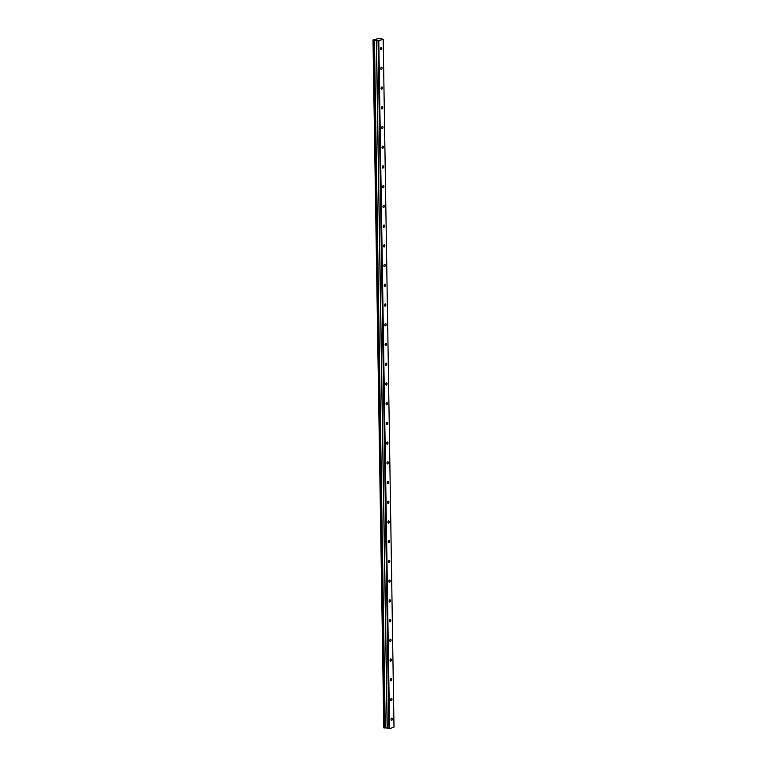 <?xml version="1.0" encoding="UTF-8"?>
<svg xmlns="http://www.w3.org/2000/svg" width="767" height="767" viewBox="0 0 767 767"><rect width="100%" height="100%" fill="white"/><g stroke="black" fill="none" stroke-linecap="round" stroke-linejoin="round"><path stroke-width="1.15" d="M381.793 48.398A1.141 0.652 98.4 0 0 381.295 47.496A1.141 0.652 98.4 0 0 380.47 48.848A1.141 0.652 98.4 0 0 380.959 49.75A1.141 0.652 98.4 0 0 381.793 48.398M392.33 719.024A1.141 0.652 98.4 0 0 391.832 718.113A1.141 0.652 98.4 0 0 390.997 719.465A1.141 0.652 98.4 0 0 391.496 720.376A1.141 0.652 98.4 0 0 392.33 719.024M392.014 699.303A1.141 0.652 98.4 0 0 391.525 698.392A1.141 0.652 98.4 0 0 390.691 699.744A1.141 0.652 98.4 0 0 391.189 700.645A1.141 0.652 98.4 0 0 392.014 699.303M391.707 679.572A1.141 0.652 98.4 0 0 391.208 678.67A1.141 0.652 98.4 0 0 390.384 680.022A1.141 0.652 98.4 0 0 390.873 680.923A1.141 0.652 98.4 0 0 391.707 679.572M391.4 659.85A1.141 0.652 98.4 0 0 390.902 658.949A1.141 0.652 98.4 0 0 390.067 660.291A1.141 0.652 98.4 0 0 390.566 661.202A1.141 0.652 98.4 0 0 391.4 659.85M391.084 640.129A1.141 0.652 98.4 0 0 390.595 639.218A1.141 0.652 98.4 0 0 389.761 640.57A1.141 0.652 98.4 0 0 390.259 641.48A1.141 0.652 98.4 0 0 391.084 640.129M390.777 620.398A1.141 0.652 98.4 0 0 390.278 619.496A1.141 0.652 98.4 0 0 389.454 620.848A1.141 0.652 98.4 0 0 389.943 621.749A1.141 0.652 98.4 0 0 390.777 620.398M390.47 600.676A1.141 0.652 98.4 0 0 389.972 599.775A1.141 0.652 98.4 0 0 389.137 601.117A1.141 0.652 98.4 0 0 389.636 602.028A1.141 0.652 98.4 0 0 390.47 600.676M390.154 580.955A1.141 0.652 98.4 0 0 389.665 580.044A1.141 0.652 98.4 0 0 388.831 581.396A1.141 0.652 98.4 0 0 389.329 582.306A1.141 0.652 98.4 0 0 390.154 580.955M389.847 561.233A1.141 0.652 98.4 0 0 389.348 560.322A1.141 0.652 98.4 0 0 388.524 561.674A1.141 0.652 98.4 0 0 389.013 562.575A1.141 0.652 98.4 0 0 389.847 561.233M389.54 541.502A1.141 0.652 98.4 0 0 389.042 540.601A1.141 0.652 98.4 0 0 388.217 541.953A1.141 0.652 98.4 0 0 388.706 542.854A1.141 0.652 98.4 0 0 389.54 541.502M389.224 521.781A1.141 0.652 98.4 0 0 388.735 520.879A1.141 0.652 98.4 0 0 387.901 522.222A1.141 0.652 98.4 0 0 388.399 523.132A1.141 0.652 98.4 0 0 389.224 521.781M388.917 502.059A1.141 0.652 98.4 0 0 388.418 501.148A1.141 0.652 98.4 0 0 387.594 502.5A1.141 0.652 98.4 0 0 388.092 503.411A1.141 0.652 98.4 0 0 388.917 502.059M388.61 482.328A1.141 0.652 98.4 0 0 388.112 481.427A1.141 0.652 98.4 0 0 387.287 482.779A1.141 0.652 98.4 0 0 387.776 483.68A1.141 0.652 98.4 0 0 388.61 482.328M388.294 462.606A1.141 0.652 98.4 0 0 387.805 461.705A1.141 0.652 98.4 0 0 386.971 463.057A1.141 0.652 98.4 0 0 387.469 463.958A1.141 0.652 98.4 0 0 388.294 462.606M387.987 442.885A1.141 0.652 98.4 0 0 387.488 441.974A1.141 0.652 98.4 0 0 386.664 443.326A1.141 0.652 98.4 0 0 387.162 444.237A1.141 0.652 98.4 0 0 387.987 442.885M387.68 423.163A1.141 0.652 98.4 0 0 387.182 422.253A1.141 0.652 98.4 0 0 386.357 423.605A1.141 0.652 98.4 0 0 386.846 424.506A1.141 0.652 98.4 0 0 387.68 423.163M387.364 403.432A1.141 0.652 98.4 0 0 386.875 402.531A1.141 0.652 98.4 0 0 386.041 403.883A1.141 0.652 98.4 0 0 386.539 404.784A1.141 0.652 98.4 0 0 387.364 403.432M387.057 383.711A1.141 0.652 98.4 0 0 386.568 382.81A1.141 0.652 98.4 0 0 385.734 384.152A1.141 0.652 98.4 0 0 386.232 385.063A1.141 0.652 98.4 0 0 387.057 383.711M386.75 363.989A1.141 0.652 98.4 0 0 386.252 363.079A1.141 0.652 98.4 0 0 385.427 364.43A1.141 0.652 98.4 0 0 385.916 365.341A1.141 0.652 98.4 0 0 386.75 363.989M386.443 344.268A1.141 0.652 98.4 0 0 385.945 343.357A1.141 0.652 98.4 0 0 385.111 344.709A1.141 0.652 98.4 0 0 385.609 345.61A1.141 0.652 98.4 0 0 386.443 344.268M386.127 324.537A1.141 0.652 98.4 0 0 385.638 323.636A1.141 0.652 98.4 0 0 384.804 324.987A1.141 0.652 98.4 0 0 385.302 325.889A1.141 0.652 98.4 0 0 386.127 324.537M385.82 304.815A1.141 0.652 98.4 0 0 385.322 303.905A1.141 0.652 98.4 0 0 384.497 305.256A1.141 0.652 98.4 0 0 384.986 306.167A1.141 0.652 98.4 0 0 385.82 304.815M385.513 285.094A1.141 0.652 98.4 0 0 385.015 284.183A1.141 0.652 98.4 0 0 384.181 285.535A1.141 0.652 98.4 0 0 384.679 286.436A1.141 0.652 98.4 0 0 385.513 285.094M385.197 265.363A1.141 0.652 98.4 0 0 384.708 264.462A1.141 0.652 98.4 0 0 383.874 265.813A1.141 0.652 98.4 0 0 384.372 266.715A1.141 0.652 98.4 0 0 385.197 265.363M384.89 245.641A1.141 0.652 98.4 0 0 384.392 244.74A1.141 0.652 98.4 0 0 383.567 246.082A1.141 0.652 98.4 0 0 384.056 246.993A1.141 0.652 98.4 0 0 384.89 245.641M384.583 225.92A1.141 0.652 98.4 0 0 384.085 225.009A1.141 0.652 98.4 0 0 383.251 226.361A1.141 0.652 98.4 0 0 383.749 227.272A1.141 0.652 98.4 0 0 384.583 225.92M384.267 206.198A1.141 0.652 98.4 0 0 383.778 205.288A1.141 0.652 98.4 0 0 382.944 206.639A1.141 0.652 98.4 0 0 383.442 207.541A1.141 0.652 98.4 0 0 384.267 206.198M383.96 186.467A1.141 0.652 98.4 0 0 383.462 185.566A1.141 0.652 98.4 0 0 382.637 186.918A1.141 0.652 98.4 0 0 383.126 187.819A1.141 0.652 98.4 0 0 383.96 186.467M383.653 166.746A1.141 0.652 98.4 0 0 383.155 165.845A1.141 0.652 98.4 0 0 382.321 167.187A1.141 0.652 98.4 0 0 382.819 168.098A1.141 0.652 98.4 0 0 383.653 166.746M383.337 147.024A1.141 0.652 98.4 0 0 382.848 146.114A1.141 0.652 98.4 0 0 382.014 147.465A1.141 0.652 98.4 0 0 382.512 148.367A1.141 0.652 98.4 0 0 383.337 147.024M383.03 127.293A1.141 0.652 98.4 0 0 382.532 126.392A1.141 0.652 98.4 0 0 381.707 127.744A1.141 0.652 98.4 0 0 382.196 128.645A1.141 0.652 98.4 0 0 383.03 127.293M382.723 107.572A1.141 0.652 98.4 0 0 382.225 106.671A1.141 0.652 98.4 0 0 381.4 108.013A1.141 0.652 98.4 0 0 381.889 108.924A1.141 0.652 98.4 0 0 382.723 107.572M382.407 87.85A1.141 0.652 98.4 0 0 381.918 86.939A1.141 0.652 98.4 0 0 381.084 88.291A1.141 0.652 98.4 0 0 381.582 89.202A1.141 0.652 98.4 0 0 382.407 87.85M382.1 68.129A1.141 0.652 98.4 0 0 381.602 67.218A1.141 0.652 98.4 0 0 380.777 68.57A1.141 0.652 98.4 0 0 381.276 69.471A1.141 0.652 98.4 0 0 382.1 68.129M378.793 40.728L383.193 39.251L393.998 727.135L389.598 728.612L378.793 40.728L373.002 39.932L378.562 38.523M378.562 38.427L383.193 39.251M389.598 728.612L388.879 728.65L378.064 40.766M388.879 728.65L387.268 728.41L376.463 40.526M387.258 727.988L383.807 727.816L373.002 39.932M383.874 727.912L373.069 40.028M373.558 40.095L384.363 727.979M374.449 40.085L385.255 727.969M376.357 40.105L387.162 727.988"/></g></svg>
